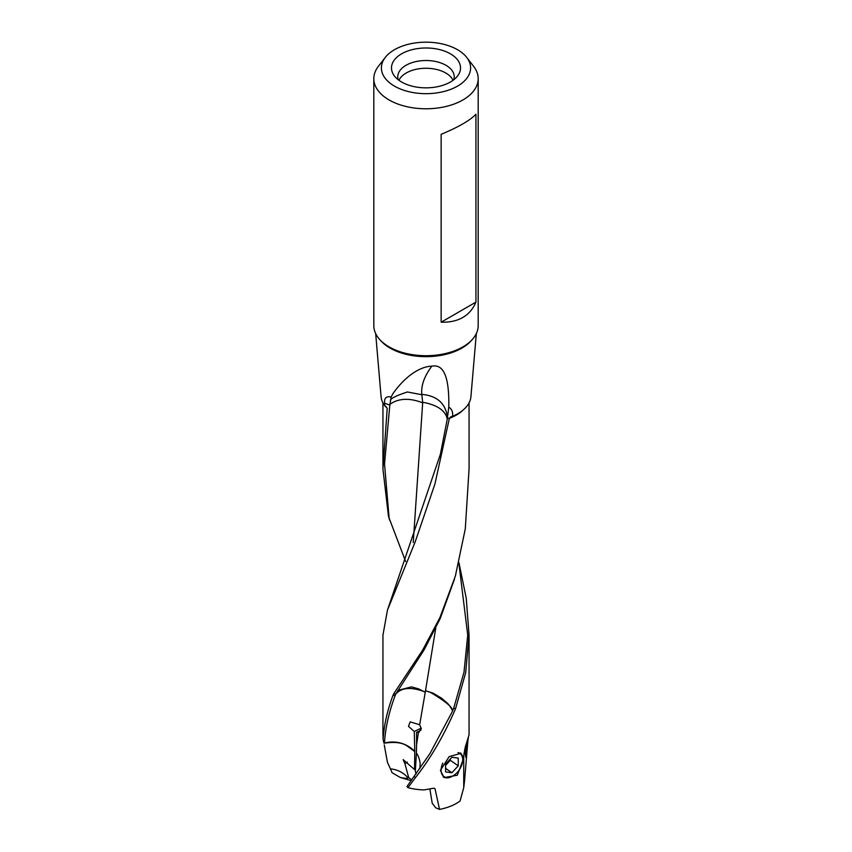 <?xml version="1.0" encoding="UTF-8"?>
<svg xmlns="http://www.w3.org/2000/svg" width="852" height="852" viewBox="0 0 852 852"><rect width="100%" height="100%" fill="white"/><g stroke="black" fill="none" stroke-linecap="round" stroke-linejoin="round"><path stroke-width="1.28" d="M425.51 690.738L433.157 693.177L441.762 698.31L447.428 703.294C449.079 704.572 452.487 710.131 452.518 711.143L452.412 711.399C453.765 708.236 446.501 701.931 430.611 692.474L425.51 690.738L419.663 724.732L410.163 721.878L408.491 726.341L414.264 731.485L414.764 751.166A24.633 15.485 -55.1 0 1 414.764 751.56L414.551 769.569L403.134 759.611L404.892 763.584L407.331 762.125M404.892 763.584L408.715 777.695L411.793 779.878M400.184 777.429L392.09 772.721L390.44 768.834C397.809 769.676 403.699 772.732 408.097 778.004A15.272 3.014 19.3 0 1 400.184 777.429L411.197 780.698M440.409 770.357L449.174 756.608L461.017 753.317L463.19 759.462L457.322 775.245L444.105 777.578L440.409 770.357M416.053 773.946L415.329 771.167L416.426 753.211C418.172 755.298 419.418 758.653 420.174 763.296L419.855 768.568M420.174 763.296L419.844 768.589M452.412 711.399L429.919 753.573L406.947 786.598L407.959 787.653A43.058 24.857 0 0 0 424.072 789.91L433.87 788.196L435.021 788.707L439.536 809.4A43.058 24.857 0 0 0 460.08 800.997L463.733 787.674L464.532 781.092L467.748 742.571L466.981 744.68L467.215 741.325M384.252 744.914L387.458 762.402L390.44 768.834M441.144 134.328C458.44 127.118 470.038 120.43 475.938 114.243L475.938 302.119L441.144 322.216L441.144 134.328M475.938 302.119C470.038 315.9 458.44 322.599 441.144 322.216M398.97 80.312A27.946 16.135 180 0 1 406.244 72.984A27.946 16.135 180 0 1 445.756 72.984A27.946 16.135 180 0 1 453.03 80.312M453.765 79.758A28.233 16.294 0 0 0 454.222 77.17A28.233 16.294 0 0 0 445.958 65.284A28.233 16.294 180 0 0 406.042 65.284A28.233 16.294 180 0 0 397.777 77.17A28.233 16.294 180 0 0 398.235 79.758M401.59 82.005A34.517 19.926 0 0 0 457.513 76.052A34.517 19.926 0 0 0 450.41 53.825A34.517 19.926 0 0 0 406.425 51.503A34.517 19.926 0 0 0 394.487 76.052A34.517 19.926 0 0 0 401.59 82.005M394.465 86.127A44.592 25.741 180 0 1 385.296 57.403A44.592 25.741 180 0 1 457.535 49.714A44.592 25.741 180 0 1 466.704 57.403A44.592 25.741 180 0 1 451.294 89.13A44.592 25.741 180 0 1 394.465 86.127M466.704 57.403L473.637 66.36A52.185 30.129 180 0 1 478.185 78.65A52.185 30.129 180 0 1 445.969 106.489A52.185 30.129 180 0 1 389.098 99.961A52.185 30.129 180 0 1 373.815 78.65A52.185 30.129 180 0 1 378.363 66.36L385.296 57.403M478.185 78.65L478.185 325.592A52.185 30.129 0 0 1 445.969 353.42A52.185 30.129 0 0 1 389.098 346.892A52.185 30.129 180 0 1 373.815 325.592L373.815 78.65M413.241 542.532L422.667 402.921L420.632 402.037C408.236 397.788 397.98 398.555 389.897 404.338L390.546 400.823C389.673 398.928 395.296 395.978 407.394 391.973L421.857 394.732L422.667 402.368L424.946 402.698C438.13 405.552 445.575 411.026 447.268 419.099L447.406 418.13L449.366 418.407L434.914 484.074L415.18 541.883L387.468 610.085L382.942 635.166L382.942 734.999M387.468 610.085L440.377 454.297L447.268 419.088M422.667 402.368L422.645 402.921M390.546 400.823L391.111 396.989L392.932 393.635C409.098 370.908 424.946 366.136 431.826 366.19C440.303 364.56 449.526 369.661 448.78 407.107L447.406 418.13M421.857 394.732L421.793 394.391C420.963 385.637 424.307 376.233 431.826 366.19M389.897 404.338L389.822 405.094L384.667 403.315C384.071 398.203 386.116 396.073 390.791 396.936L391.111 396.989M405.669 561.532L389.119 518.08L384.529 463.978L389.822 405.094M421.793 394.391C437.097 395.743 445.66 403.422 447.47 417.416M425.244 692.197L423.146 691.238C410.153 686.744 400.962 687.788 395.573 694.337L424.136 649.799L440.196 618.573L454.521 579.072M397.863 690.408L411.42 686.872L418.609 688.874L424.424 691.771M414.764 751.56L407.714 746.416C402.921 742.667 395.168 741.581 384.454 743.157L384.465 743.019C395.807 740.313 405.914 743.029 414.764 751.166M384.465 743.019C385.413 727.896 388.959 712.123 395.094 695.701L395.573 694.337M458.94 562.661L466.236 598.221L469.058 635.145L465.703 672.558L455.564 708.704L453.679 708.257L463.999 672.26L467.727 635.049L458.845 563.034M453.679 708.257L452.518 711.143M425.563 690.354L435.755 628.116M476.332 333.547L470.922 396.659A44.975 25.965 180 0 1 452.55 416.33C453.104 412.123 451.848 409.045 448.78 407.107M452.55 416.33L450.953 416.671L449.366 418.407M395.094 695.701L393.07 695.147L393.816 693.645L422.752 649.938L439.92 617.583L455.341 576.154L465.288 528.89L469.079 468.696L469.058 402.868M393.816 693.645L395.626 694.199M383.986 743.253L383.102 739.515C383.975 725.308 387.298 710.525 393.07 695.147M421.25 728.14L414.264 731.485M414.551 769.569L415.531 769.1M419.663 724.732L421.271 728.779L418.438 732.4L416.617 732.326M419.227 732.124L418.438 732.4L416.564 744.808L416.585 732.347L420.973 730.239M416.426 753.211L416.564 744.808M407.97 787.653L415.318 777.769M414.285 776.428L415.329 777.759C430.484 758.642 443.892 735.627 455.564 708.704M389.652 520.252L388.416 515.779L382.931 468.962L387.234 408.268L384.731 405.701A44.975 25.965 180 0 1 381.078 396.659L375.668 333.547M384.731 405.701L384.667 403.315M468.195 738.396L467.78 742.049M468.366 737.864L468.067 738.737M465.948 744.967L465.309 750.165C465.341 755.298 465.629 757.747 466.14 757.492L466.981 744.68M465.309 750.165L463.733 755.319L465.224 747.204L468.994 734.999M429.877 789.069L432.22 803.266L435.745 807.834L439.536 809.4M463.733 755.319L463.733 787.674M383.006 734.999L383.102 739.515M408.097 778.004L408.715 777.695M451.922 772.743L458.248 765.841L458.248 758.099L451.922 757.247L445.585 764.148L445.585 771.901L451.922 772.743L445.585 768.334M458.248 765.841L450.282 760.293L450.282 759.036M450.282 760.293L445.585 765.405M443.093 776.758L443.093 776.758A14.697 9.244 -55.1 0 0 451.496 776.704A14.697 9.244 124.9 0 0 452.689 776.066A14.697 9.244 124.9 0 0 452.87 775.959M462.529 762.103A14.697 9.244 124.9 0 0 462.572 761.89A14.697 9.244 124.9 0 0 460.218 752.891M457.982 752.614A14.037 8.829 -55.1 0 1 462.498 762.306A14.037 8.829 -55.1 0 1 453.051 775.852A14.037 8.829 -55.1 0 1 451.922 776.46A14.037 8.829 -55.1 0 1 441.102 770.165A14.037 8.829 -55.1 0 1 442.816 763.168M471.763 340.065A50.8 29.33 180 0 1 390.078 348.074A50.8 29.33 180 0 1 380.237 340.065M463.168 409.993A43.058 24.857 180 0 1 449.377 418.321M387.234 408.268A43.058 24.857 180 0 1 385.69 406.18M455.341 576.154L455.671 575.015M388.416 515.779L389.013 518.112M469.058 734.999L469.058 635.145M382.942 466.747L382.942 402.868"/></g></svg>
